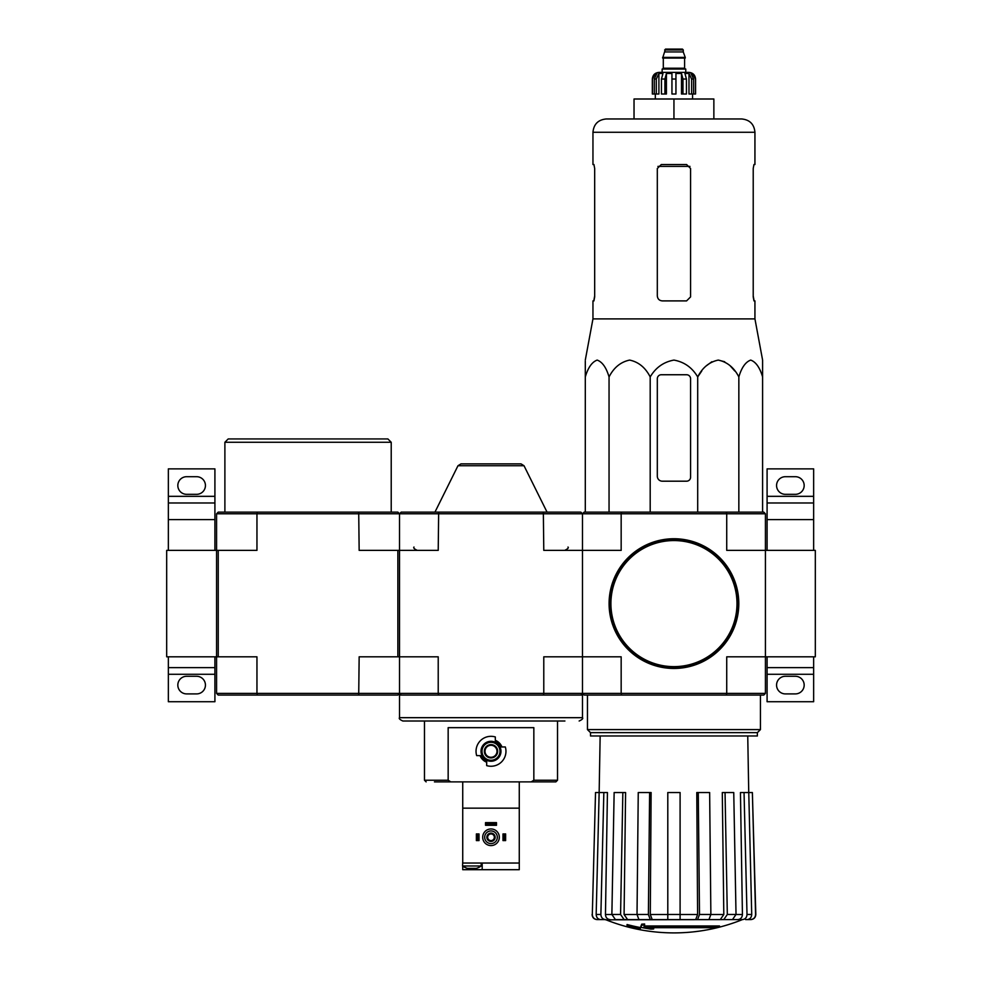 <?xml version="1.0" encoding="UTF-8"?>
<svg xmlns="http://www.w3.org/2000/svg" width="982" height="982" viewBox="0 0 982 982"><rect width="100%" height="100%" fill="white"/><g stroke="black" fill="none" stroke-linecap="round" stroke-linejoin="round"><path stroke-width="1.47" d="M815.318 656.811L815.318 550.374L765.42 550.374L765.42 513.782L763.763 512.125L621.606 512.125L621.164 513.782L726.729 513.782L726.729 550.374L765.42 550.374L765.42 656.811L815.318 656.811M813.648 550.374L813.648 502.98L767.089 502.98L767.089 519.601L813.648 519.601M767.089 550.374L767.089 519.601M767.089 496.327L813.648 496.327L813.648 468.88L767.089 468.88L767.089 502.98M813.648 496.327L813.648 502.98M785.379 494.327L795.359 494.327A8.813 8.813 0 0 0 804.172 485.513A8.813 8.813 0 0 0 795.359 476.7L785.379 476.7A8.813 8.813 0 0 0 776.566 485.513A8.813 8.813 0 0 0 785.379 494.327M813.648 667.625L767.089 667.625L767.089 701.725L813.648 701.725L813.648 656.811M785.379 693.906L795.359 693.906A8.813 8.813 0 0 0 804.172 685.092A8.813 8.813 0 0 0 795.359 676.279L785.379 676.279A8.813 8.813 0 0 0 776.566 685.092A8.813 8.813 0 0 0 785.379 693.906M767.089 667.625L767.089 656.811M580.816 695.072L543.341 695.072L543.783 693.402L621.164 693.402L621.606 695.072L584.143 695.072L582.473 693.402L580.816 695.072L582.473 695.072L582.473 717.682L399.527 717.682L399.527 695.072L401.184 695.072L399.527 693.402L399.527 513.782L397.857 512.125L257.382 512.125L256.953 513.782L216.58 513.782L216.58 550.374L166.682 550.374L166.682 656.811L216.58 656.811L216.58 550.374L216.58 693.402L256.953 693.402L256.953 656.811L216.58 656.811M214.911 550.374L214.911 502.98L168.352 502.98L168.352 519.601L214.911 519.601M168.352 550.374L168.352 519.601M168.352 496.327L214.911 496.327L214.911 468.88L168.352 468.88L168.352 502.98M214.911 496.327L214.911 502.98M186.641 494.327L196.621 494.327A8.813 8.813 0 0 0 205.434 485.513A8.813 8.813 0 0 0 196.621 476.7L186.641 476.7A8.813 8.813 0 0 0 177.828 485.513A8.813 8.813 0 0 0 186.641 494.327M214.911 667.625L168.352 667.625L168.352 701.725L214.911 701.725L214.911 656.811M186.641 693.906L196.621 693.906A8.813 8.813 0 0 0 205.434 685.092A8.813 8.813 0 0 0 196.621 676.279L186.641 676.279A8.813 8.813 0 0 0 177.828 685.092A8.813 8.813 0 0 0 186.641 693.906M168.352 667.625L168.352 656.811M543.341 512.125L401.184 512.125L399.527 513.782L582.473 513.782L582.473 550.374L543.783 550.374L543.341 512.125L580.816 512.125L582.473 513.782L582.473 656.811L621.164 656.811L621.164 693.402L726.729 693.402L726.729 656.811L765.42 656.811L765.42 693.402L763.763 695.072L726.287 695.072L726.729 693.402L765.42 693.402M621.606 512.125L584.143 512.125L582.473 513.782L621.164 513.782L621.164 550.374L582.473 550.374L582.473 693.402L582.473 656.811L543.783 656.811L543.783 693.402L438.218 693.402L438.218 656.811L397.857 656.811L397.857 550.374L359.154 550.374L358.712 512.125M719.524 926.959L643.873 926.959A179.866 15.675 -90 0 0 644.597 924.995A174.268 132.521 90 0 1 641.712 925.142A179.35 15.626 90 0 1 640.829 927.339A180.037 179.35 90 0 0 650.821 929.095A178.208 135.516 -90 0 0 653.656 928.947A179.534 178.859 -90 0 1 645.591 927.695L716.602 927.695A181.817 181.817 0 0 0 719.524 926.959L719.524 925.965L644.266 925.965M644.597 924.995L644.597 923.988A174.268 132.521 90 0 1 641.712 924.148A179.35 15.626 90 0 1 640.829 926.333L640.829 927.339M641.712 925.142L641.712 924.148M653.656 928.947L653.656 927.953A179.534 178.859 -90 0 1 651.778 927.695M640.35 928.947L640.35 927.548A180.749 180.749 0 0 1 627.044 924.516L627.044 925.916A181.142 181.142 0 0 0 640.35 928.947M640.35 928.555A180.749 180.749 0 0 1 627.044 925.51M741.852 919.827A182.947 182.947 0 0 1 673.947 932.9C650.477 932.863 627.854 928.506 606.041 919.827L728.975 919.594M618.918 919.594L742.515 919.594L680.096 919.594L708.955 919.594L710.87 914.475L709.642 792.535L698.276 792.535L699.503 914.475L710.87 914.475M742.38 919.594C745.24 919.287 746.786 917.581 747.007 914.475L751.721 914.475L748.763 792.535L752.372 792.535L755.575 914.475C755.33 917.581 753.66 919.287 750.567 919.594L745.608 919.594M707.052 919.594L732.486 919.594L736.021 914.475L733.75 792.535L725.047 792.535L727.318 914.475L736.021 914.475M637.023 914.475L648.39 914.475L649.618 792.535L638.251 792.535L637.023 914.475L638.938 919.594L667.797 919.594L667.797 914.475L680.096 914.475L680.096 792.535L667.797 792.535L667.797 914.475M611.872 914.475L620.575 914.475L622.846 792.535L614.143 792.535L611.872 914.475L615.419 919.594L640.841 919.594M592.318 914.475L595.522 792.535L592.318 914.475C592.563 917.581 594.233 919.287 597.326 919.594L605.513 919.594C602.653 919.287 601.107 917.581 600.886 914.475L603.844 792.535L607.441 792.535L605.464 914.524L611.872 914.524M600.149 735.984L599.155 792.535L595.522 792.535M600.8 919.594C597.94 919.287 596.405 917.581 596.172 914.475L600.886 914.475M603.844 792.535L599.143 792.535L596.172 914.475M610.092 919.594C607.257 919.287 605.71 917.593 605.464 914.524M620.575 914.475L624.11 919.594M627.621 919.594L624.086 914.524L637.023 914.524M622.846 792.535L625.595 792.535L624.086 914.524M648.39 914.475L650.305 919.594M652.208 919.594L650.293 914.524L667.797 914.524M649.618 792.535L651.115 792.535L650.293 914.524M680.096 914.475L680.096 919.594M697.588 919.594L699.503 914.475M698.276 792.535L696.778 792.535L697.601 914.524L695.686 919.594M723.783 919.594L727.318 914.475M725.047 792.535L722.298 792.535L723.808 914.524L720.272 919.594M736.021 914.524L742.429 914.524L740.453 792.535L744.049 792.535L747.007 914.475M742.429 914.524C742.183 917.593 740.637 919.287 737.801 919.594M751.721 914.475C751.488 917.581 749.953 919.287 747.093 919.594M744.049 792.535L748.763 792.535M752.372 792.535L755.809 914.475C755.575 917.569 753.906 919.275 750.813 919.594M621.606 695.072L726.287 695.072M726.287 512.125L726.729 513.782L765.42 513.782M590.526 732.658L757.368 732.658L757.368 735.984L590.526 735.984L590.526 732.658L587.457 729.601L760.436 729.601L760.436 695.072M762.597 374.743L762.597 360.087L754.937 318.892L754.937 300.897L753.955 300.897L753.219 296.908L753.219 168.511L753.955 164.522L753.219 168.511M701.749 371.012L697.699 376.928C702.474 367.575 709.323 361.965 718.272 360.087C727.196 361.953 734.057 367.575 738.845 376.928C741.594 367.575 745.547 361.965 750.714 360.087C755.87 361.953 759.835 367.575 762.597 376.928C762.597 355.877 762.597 355.914 762.597 376.928L762.597 512.125M706.389 365.77L711.864 361.744M718.272 360.087L724.679 361.744M730.154 365.77L734.794 371.012M585.297 374.743L585.297 376.928L585.297 374.743M697.699 512.125L697.699 376.928C692.163 367.563 684.245 361.941 673.934 360.087C663.623 361.965 655.706 367.575 650.194 376.928C645.407 367.575 638.558 361.953 629.622 360.087C620.673 361.965 613.824 367.575 609.049 376.928C606.287 367.575 602.334 361.953 597.179 360.087C592.011 361.965 588.058 367.575 585.297 376.928C585.297 355.877 585.297 355.914 585.297 376.928L585.297 512.125M609.049 376.928L609.049 512.125M650.194 376.928L650.194 512.125M738.845 376.928L738.845 512.125M657.314 378.733L657.314 476.196A4.984 4.984 0 0 0 662.31 481.192L686.59 481.192A3.989 3.989 0 0 0 690.579 477.191L690.579 378.733A3.989 3.989 0 0 0 686.59 374.743L661.303 374.743A3.989 3.989 0 0 0 657.314 378.733M673.947 98.998L673.947 118.957L713.865 118.957L713.865 98.998L634.028 98.998L634.028 118.957L606.262 118.957L741.643 118.957C749.72 119.743 754.151 124.174 754.937 132.263L592.956 132.263C593.742 124.174 598.173 119.743 606.262 118.957M690.579 296.908L686.59 300.897L690.579 296.908L690.579 168.511L686.59 164.522L661.303 164.522L657.314 168.511L657.314 295.913C657.621 298.958 659.29 300.615 662.31 300.897L686.59 300.897M754.937 318.892L592.956 318.892L592.956 300.897L593.938 300.897L594.675 296.908L594.675 168.511L593.938 164.522L592.956 164.522L592.956 132.263M594.675 295.913L593.791 300.897M754.102 300.897L753.219 295.913M754.937 132.263L754.937 164.522L753.955 164.522M609.589 603.599A64.37 64.37 0 0 0 706.132 659.339A64.37 64.37 0 0 0 706.132 547.858A64.37 64.37 0 0 0 609.589 603.599M609.086 603.599A64.861 64.861 0 0 0 706.377 659.769A64.861 64.861 0 0 0 706.377 547.428A64.861 64.861 0 0 0 609.086 603.599M656.295 94.002L656.295 79.039L658.91 73.478L658.91 94.002L652.33 94.002L652.33 79.039C652.723 75 654.933 72.778 658.983 72.386L688.91 72.386C692.961 72.778 695.17 75 695.563 79.039L692.47 73.478L690.984 73.478L693.587 79.039L693.587 94.002L691.598 94.002L691.598 79.039L693.587 79.039M664.63 49.935L683.263 49.935L682.429 49.1L665.465 49.1L662.641 58.085L685.252 58.085L685.252 57.41L662.641 57.41M683.263 49.935L683.263 51.936L664.63 51.936M685.755 72.386L685.755 69.059L662.138 69.059L662.138 72.386M652.416 94.002L652.416 79.039L655.424 73.478L655.424 75.111M654.307 94.002L654.307 79.039L656.909 73.478L655.424 73.478M671.946 94.002L671.946 79.039L675.947 79.039L675.947 94.002L671.946 94.002L671.946 73.478L666.41 73.478L664.912 79.039L666.41 73.478L666.41 94.002L661.451 94.002L661.451 79.039L662.96 73.478L658.91 73.478M675.947 79.039L675.947 73.478L681.483 73.478L682.981 79.039L686.443 79.039L684.933 73.478L688.983 73.478L691.598 79.039M692.47 75.111L692.47 73.478L695.477 79.039L695.477 94.002L695.477 79.039M686.443 79.039L686.443 94.002L682.981 94.002L682.981 79.039M695.563 79.039L695.563 94.002L693.587 94.002M664.912 94.002L664.912 79.039L661.451 79.039M681.483 73.478L681.483 94.002L682.981 94.002M688.983 73.478L688.983 94.002L691.598 94.002M401.184 695.072L543.341 695.072M537.571 781.881L531.213 781.881L533.84 780.224L533.84 727.662L448.16 727.662L448.16 780.224L450.787 781.881L555.861 781.881L557.53 780.224L557.53 721.009M480.91 755.612L480.038 755.612A11.784 11.784 0 0 0 486.679 762.241L486.679 761.369A10.974 10.974 0 0 1 480.91 755.612L476.675 755.612A14.963 14.963 0 0 1 495.321 736.954L495.321 741.189A10.974 10.974 0 0 1 501.09 746.958L501.962 746.958A11.784 11.784 0 0 0 495.321 740.318L495.321 741.189M501.09 746.958L505.325 746.958A14.963 14.963 0 0 1 486.679 765.616L486.679 761.369M434.449 781.881L450.787 781.881M435.051 721.009L550.939 721.009M438.659 512.125L438.218 550.374L397.857 550.374M216.58 693.402L218.237 695.072L257.382 695.072L256.953 693.402L438.218 693.402L438.659 695.072M524.02 465.738L457.98 465.738L460.963 463.885L521.037 463.885L524.02 465.738L547.048 512.125M448.16 780.224L424.47 780.224L424.47 721.009L402.853 721.009L564.92 721.009M485.01 751.279A5.99 5.99 0 0 0 493.995 756.471A5.99 5.99 0 0 0 493.995 746.099A5.99 5.99 0 0 0 485.01 751.279M484.347 751.279A6.653 6.653 0 0 0 494.327 757.048A6.653 6.653 0 0 0 494.327 745.522A6.653 6.653 0 0 0 484.347 751.279M482.015 751.279A8.985 8.985 0 0 0 495.493 759.061A8.985 8.985 0 0 0 495.493 743.509A8.985 8.985 0 0 0 482.015 751.279M481.02 751.279A9.98 9.98 0 0 0 495.984 759.921A9.98 9.98 0 0 0 495.984 742.638A9.98 9.98 0 0 0 481.02 751.279M467.481 868.37L476.27 868.37M462.731 861.386L462.559 866.001L481.192 866.001L481.192 863.043M519.269 866.001L519.269 861.386M519.269 863.043L462.731 863.043L462.731 808.161L519.269 808.161L519.269 869.696L462.731 869.696L462.731 866.112M462.731 781.881L462.731 808.161M519.269 781.881L519.269 808.161M482.187 863.043L482.187 869.696M482.69 837.265A8.31 8.31 0 0 0 495.161 844.471A8.31 8.31 0 0 0 495.161 830.072A8.31 8.31 0 0 0 482.69 837.265M484.678 837.265A6.322 6.322 0 0 0 494.155 842.74A6.322 6.322 0 0 0 494.155 831.791A6.322 6.322 0 0 0 484.678 837.265M486.839 837.265A4.161 4.161 0 0 0 493.074 840.874A4.161 4.161 0 0 0 493.074 833.669A4.161 4.161 0 0 0 486.839 837.265M487.649 837.265A3.351 3.351 0 0 0 492.669 840.162A3.351 3.351 0 0 0 492.669 834.369A3.351 3.351 0 0 0 487.649 837.265M478.025 833.939L478.025 840.592L479.02 840.592L479.02 833.939L476.368 833.939L476.368 840.592L477.362 840.592L477.362 833.939M478.025 840.592L477.362 840.592M504.638 840.592L502.98 840.592L502.98 833.939L505.632 833.939L505.632 840.592L504.638 840.592L504.638 833.939M503.975 840.592L503.975 833.939M496.487 823.628L496.487 825.297L485.513 825.297L485.513 822.634L496.487 822.634L496.487 823.628L485.513 823.628M496.487 824.291L485.513 824.291M257.382 695.072L397.857 695.072L399.527 693.402L399.527 656.811M257.382 512.125L218.237 512.125L216.58 513.782M218.237 656.811L218.237 550.374L216.58 550.374M358.712 695.072L359.154 656.811L397.857 656.811M218.237 550.374L256.953 550.374L256.953 513.782L399.527 513.782M224.89 512.125L224.89 442.268L391.217 442.268L391.217 512.125M224.89 442.268L228.217 438.942L387.89 438.942L391.217 442.268M767.089 674.278L813.648 674.278M168.352 674.278L214.911 674.278M710.87 914.524L723.808 914.524M680.096 914.524L697.601 914.524M657.928 166.388L689.965 166.388M610.914 603.599A63.032 63.032 0 0 0 705.469 658.186A63.032 63.032 0 0 0 705.469 549.012A63.032 63.032 0 0 0 610.914 603.599M684.92 58.085L662.973 58.085M684.589 58.417L684.589 68.224L663.304 68.224L662.469 69.059M654.307 79.039L656.295 79.039M533.84 780.224L557.53 780.224M471.876 868.37L471.876 869.696M587.457 729.601L587.457 695.072M757.368 732.658L760.436 729.601M747.744 735.984L748.738 792.535M606.041 919.827L604.814 919.594M592.085 914.475C592.318 917.569 593.987 919.275 597.081 919.594M592.956 318.892L585.297 360.087M683.263 51.936L685.252 57.41M663.304 58.417L663.304 68.224M684.589 68.224L685.424 69.059M655.325 94.002L655.325 98.998M692.58 94.002L692.58 98.998M424.47 780.224L426.139 781.881M568.001 547.048C568.885 547.796 567.78 548.901 564.675 550.374M413.999 547.048C413.127 547.833 414.244 548.95 417.325 550.374M457.98 465.738L434.952 512.125M582.473 717.682C583.32 718.493 582.216 719.61 579.147 721.009M399.527 717.682C398.68 718.493 399.784 719.61 402.853 721.009M462.559 866.001A15.933 15.933 0 0 0 467.236 868.309M476.515 868.309A15.933 15.933 0 0 0 481.192 866.001"/></g></svg>
